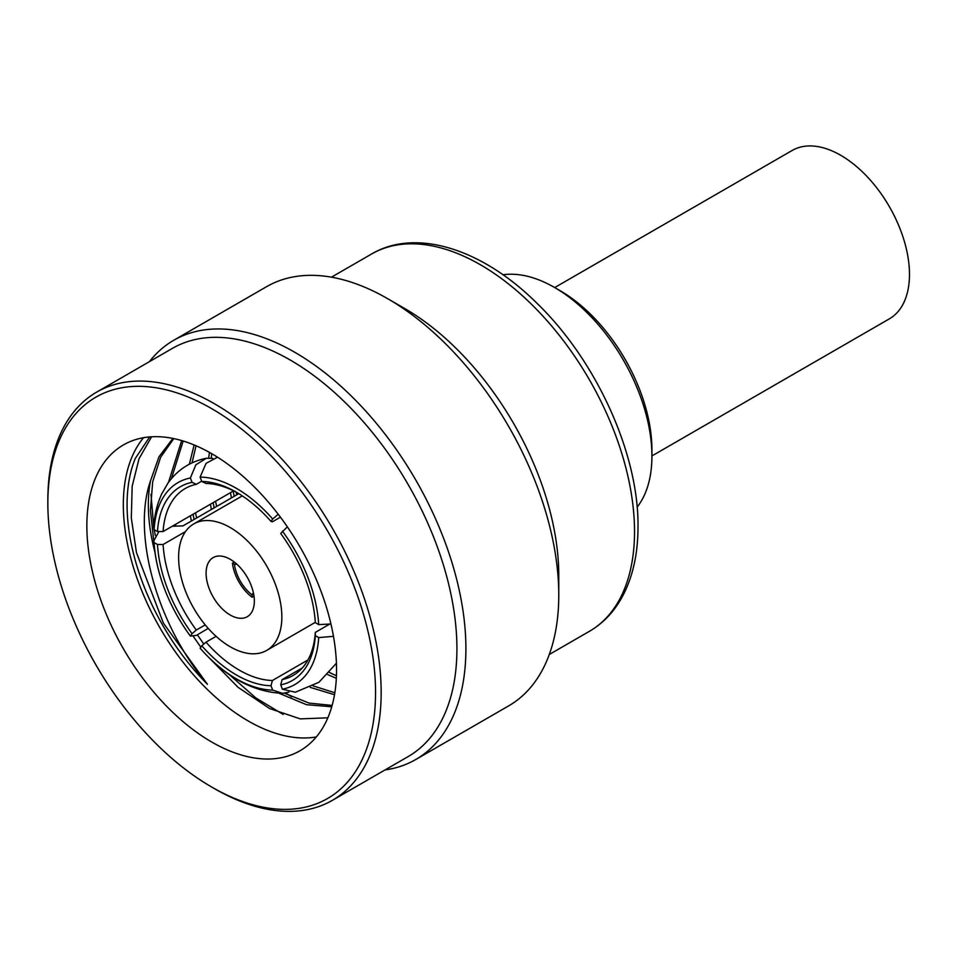 <?xml version="1.0" encoding="UTF-8"?>
<svg xmlns="http://www.w3.org/2000/svg" width="957" height="957" viewBox="0 0 957 957"><rect width="100%" height="100%" fill="white"/><g stroke="black" fill="none" stroke-linecap="round" stroke-linejoin="round"><path stroke-width="1.44" d="M157.474 544.509L154.101 542.559A116.658 67.349 -120 0 0 163.826 586.988A116.658 67.349 -120 0 0 190.383 636.094L192.07 633.69A111.897 64.597 60 0 1 157.474 544.509L163.085 544.509L185.479 531.59M208.219 628.378L196.496 635.34L190.383 636.094M154.101 542.559L153.826 540.825L158.898 531.554M172.248 526.266L182.99 525.872L238.795 493.656M288.87 692.114L282.59 693.37C252.696 691.911 225.218 676.85 200.121 648.2A116.658 67.349 -120 0 0 272.685 690.081L270.998 685.726A111.897 64.597 60 0 1 201.795 645.784L200.145 648.224M282.59 693.37L272.685 690.081M333.479 636.321L318.693 637.589L315.32 635.639A111.897 64.597 60 0 1 280.712 684.865L282.112 679.614L302.304 667.962M336.421 663.237L318.944 682.257L295.342 692.222L282.399 689.207A116.658 67.349 -120 0 0 318.693 637.589M282.399 689.207L280.712 684.865M287.339 526.817L280.712 533.504A111.897 64.597 60 0 1 315.32 622.684L318.693 624.622A116.658 67.349 -120 0 0 282.399 531.099M318.693 624.622L330.943 623.964M206.341 458.271C190.383 461.477 177.619 469.731 168.025 483.034L161.745 493.872C157.139 503.849 154.508 514.866 153.826 526.888L154.101 529.604A116.658 67.349 -120 0 1 190.383 477.974L195.814 464.851L206.341 458.271L212.813 458.391M154.101 529.604L157.474 531.554A111.897 64.597 60 0 1 192.07 482.328L190.383 477.974M200.109 477.1L201.795 481.455A111.897 64.597 60 0 1 236.391 492.233A111.897 64.597 60 0 1 270.998 521.409L272.685 519.005A116.658 67.349 -120 0 0 200.109 477.1L206.066 463.355L217.526 457.195M272.685 519.005L278.212 514.244M233.592 490.857L163.085 531.554A107.926 62.313 60 0 1 185.239 488.513A107.926 62.313 60 0 1 196.281 484.326L201.7 481.204M201.795 481.455L206.006 483.464A107.926 62.313 60 0 1 237.815 493.07M270.998 521.409L272.398 521.792L280.425 517.151M270.998 685.726L272.398 680.487L307.915 659.983M272.398 680.487A107.926 62.313 60 0 1 206.006 642.159L216.091 636.333M192.07 633.69L196.281 630.065L205.241 624.897M196.281 630.065A107.926 62.313 60 0 1 163.085 544.509M329.435 624.239L315.308 632.398A107.926 62.313 60 0 1 293.165 675.439A107.926 62.313 60 0 1 282.112 679.614M201.795 645.784L206.006 642.159M315.32 635.639L315.308 632.398M157.474 531.554L163.085 531.554M192.07 482.328L196.281 484.326M554.558 287.483L560.168 290.725A129.745 74.909 -120 0 1 651.92 449.634L651.92 456.106A137.688 79.491 -120 0 0 554.558 287.483A137.688 79.491 -120 0 0 502.963 274.779M651.92 456.106A137.688 79.491 60 0 1 637.123 507.15M281.848 616.966A73.007 42.156 60 0 1 266.728 650.389A73.007 42.156 60 0 1 210.468 630.83A73.007 42.156 60 0 1 178.6 557.357A73.007 42.156 60 0 1 193.721 523.934A73.007 42.156 60 0 1 249.98 543.492A73.007 42.156 60 0 1 281.848 616.966M254.347 601.092A34.129 19.702 60 0 1 247.277 616.715A34.129 19.702 60 0 1 220.983 607.563A34.129 19.702 60 0 1 206.09 573.231A34.129 19.702 60 0 1 213.16 557.608A34.129 19.702 60 0 1 239.453 566.747A34.129 19.702 60 0 1 254.347 601.092M234.417 564.307A30.157 17.405 60 0 0 252.11 594.943L252.11 597.24A32.933 19.008 60 0 1 232.431 563.159L234.417 564.307L236.989 564.319M252.11 594.943L253.378 592.718M254 596.151L252.11 597.24M232.431 563.159L234.321 562.07M211.7 408.651A231.726 133.789 60 0 1 375.551 692.449A231.726 133.789 60 0 1 211.7 787.049L211.7 787.049A231.726 133.789 60 0 1 47.85 503.25A231.726 133.789 60 0 1 211.7 408.651M336.553 669.936A176.566 101.944 -120 0 0 259.479 492.233A176.566 101.944 -120 0 0 123.417 444.933A176.566 101.944 -120 0 0 86.848 525.764A176.566 101.944 -120 0 0 163.922 703.455A176.566 101.944 -120 0 0 299.984 750.767A176.566 101.944 -120 0 0 336.553 669.936M214.512 788.664L211.7 787.049L214.512 788.676A235.685 136.073 60 0 1 214.512 788.664A235.685 136.073 60 0 1 214.5 788.664A235.685 136.073 60 0 0 332.354 800.339L408.113 756.604A235.685 136.073 60 0 0 456.92 648.714A235.685 136.073 60 0 0 290.258 360.047A235.685 136.073 60 0 0 172.416 348.372L96.669 392.119A235.685 136.073 60 0 1 214.512 403.782A235.685 136.073 60 0 1 368.481 611.475A235.685 136.073 60 0 1 332.354 800.339M47.85 503.25L47.85 500.009A235.685 136.073 60 0 1 96.669 392.119M558.768 595.098A242.037 139.746 -120 0 0 387.621 298.656L404.739 308.537A217.837 125.774 -120 0 1 558.768 575.336L558.768 595.098A242.037 139.746 -120 0 1 508.634 705.895L415.769 759.511A242.037 139.746 60 0 0 465.903 648.714A242.037 139.746 -120 0 0 360.251 405.134A242.037 139.746 -120 0 0 173.731 340.285A242.037 139.746 -120 0 0 149.376 361.686M415.769 759.511A242.037 139.746 60 0 1 385.061 769.918M387.621 298.656A242.037 139.746 -120 0 0 266.596 286.669L173.731 340.285M143.562 437.708A176.566 101.944 -120 0 0 123.321 504.71A176.566 101.944 -120 0 0 188.673 669.182A176.566 101.944 -120 0 0 316.324 736.938M151.589 436.787L139.028 458.702L132.174 486.24L131.312 518.048L136.468 552.596L163.396 623.127L207.43 684.291A173.911 100.413 60 0 1 127.078 504.71A173.911 100.413 60 0 1 135.248 458.523L149.687 436.918M283.14 714.412L255.806 697.916L229.166 674.482M203.781 644.073L197.441 634.91M155.297 535.406L154.197 529.664M153.802 527.391L150.967 494.267M291.789 696.863L285.617 693.095M175.753 525.848L175.454 524.412M196.628 518.012L195.503 512.844M173.791 438.593L160.597 457.35L152.689 481.742L150.44 510.536L153.91 542.284M332.127 705.429L309.099 703.084L284.552 693.263M171.423 478.656L183.17 441.021M334.842 692.772L313.13 685.882M194.056 519.484L193.111 514.22M192.046 462.853L196.041 445.771M327.844 717.81L300.247 718.886L269.623 708.539L238.078 687.329L208.949 657.591M200.826 647.147L193.326 636.429M172.906 438.414L158.982 456.764L150.416 481.12A158.874 91.728 -120 0 0 154.962 552.38M194.127 444.969L189.366 464.181M181.663 440.567L168.468 482.424M209.439 452.398L208.686 458.008M211.222 458.116L211.736 453.702M207.43 684.291C157.331 625.364 131.791 534.544 150.416 481.12M190.395 515.787L191.352 521.051M310.235 687.365L334.507 694.734M279.013 693.263L306.527 704.687L331.744 706.78M210.432 504.219L211.389 509.483M327.749 674.637L336.338 678.286M336.457 675.714L329.579 672.639M214.105 507.916L213.148 502.652M230.481 492.652L231.427 497.915M234.142 496.348L233.185 491.085M331.864 673.728L329.734 672.46M216.665 506.432L215.54 501.277M236.702 494.865L236.092 492.137M554.701 287.567L792.133 150.488A97.207 56.128 60 0 1 840.736 155.297A97.207 56.128 60 0 1 904.245 240.973A97.207 56.128 60 0 1 889.352 318.86L651.92 455.939M371.567 254.012C415.972 227.73 482.172 248.94 536.494 302.807C596.223 360.239 638.809 453.738 638.008 526.733C637.996 553.11 633.056 575.887 623.186 595.087C614.92 610.925 603.664 622.995 589.404 631.321A217.837 125.774 -120 0 0 634.527 531.602A217.837 125.774 -120 0 0 539.437 312.377A217.837 125.774 -120 0 0 371.567 254.012L331.457 277.171M163.826 586.988C158.049 571.305 154.711 555.921 153.826 540.825M266.728 650.389L315.296 622.349M193.721 523.934L242.288 495.893M589.404 631.321L549.294 654.48"/></g></svg>
